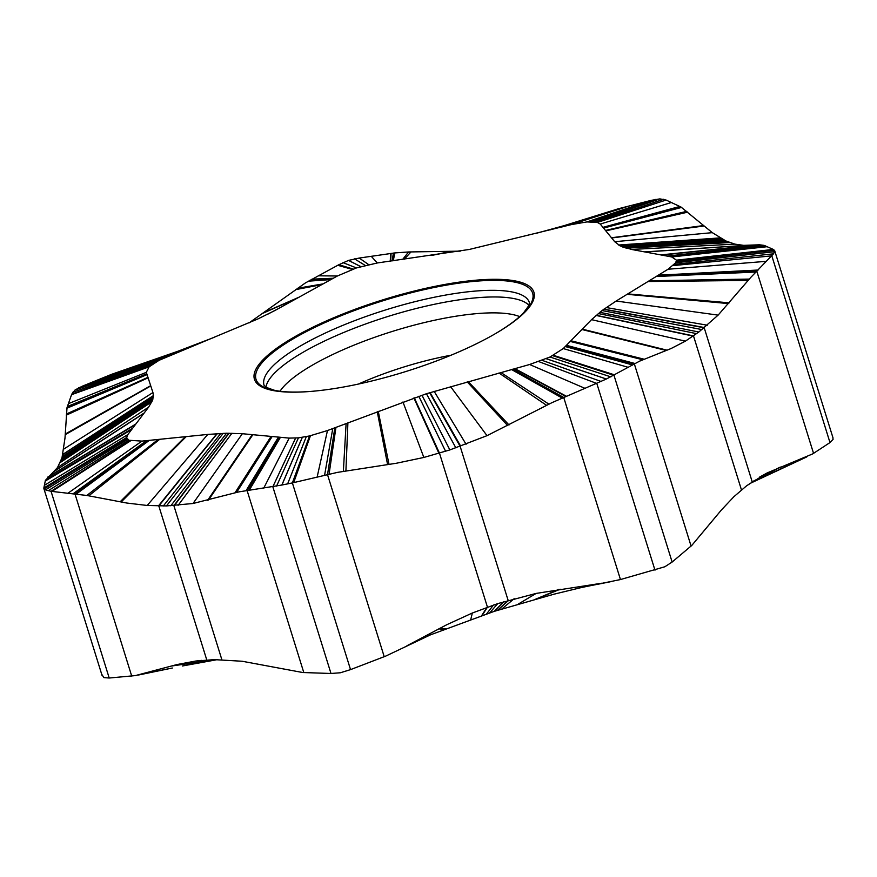 <?xml version="1.0" encoding="UTF-8"?>
<svg xmlns="http://www.w3.org/2000/svg" width="877" height="877" viewBox="0 0 877 877"><rect width="100%" height="100%" fill="white"/><g stroke="black" fill="none" stroke-linecap="round" stroke-linejoin="round"><path stroke-width="1.32" d="M832.898 437.601L833.062 439.388A28.809 7.411 162.7 0 1 833.051 439.421L829.982 442.567L812.727 453.88L767.254 472.878L746.722 485.694L733.885 496.722L721.365 510.019L691.821 545.395L672.133 562.047L664.876 566.739A28.809 7.411 162.7 0 1 664.81 566.772L620.456 579.554L581.539 587.513L553.935 594.2L494.211 611.357L430.432 634.86L385.705 656.106L350.537 669.622L340.386 672.758A28.809 7.411 162.7 0 1 340.309 672.769L330.991 673.481L302.697 672.516L242.151 661.247L214.306 659.625L195.67 661.05L177.099 664.525L135.299 675.608L109.208 678.02L103.935 677.614A28.809 7.411 162.7 0 1 103.903 677.603L102.006 674.709M255.24 381.122A146.36 37.634 162.7 0 1 375.509 302.192A146.36 37.634 162.7 0 1 533.106 290.353A146.36 37.634 162.7 0 1 497.697 332.306A146.36 37.634 162.7 0 1 307.005 391.701A146.36 37.634 162.7 0 1 255.24 381.122M309.548 435.946L298.443 437.864L289.18 438.105L242.37 433.72L226.518 433.227L207.772 434.422L141.921 441.109L128.787 440.254L126.606 437.535L127.812 434.619L148.586 407.18L152.477 400.449L153.42 395.702L152.938 392.556L146.316 372.341L149.134 366.816L159.11 360.294L257.827 318.976L274.95 310.502L337.36 276.003L356.446 267.934L377.274 262.968L469.305 249.452L571.179 224.644L586.943 221.914L597.369 222.429L600.252 224.052L614.7 241.712L620.028 245.812L631.495 249.441L671.705 256.95L676.463 260.162L675.696 262.76L668.055 269.239L616.158 301.019L602.05 310.557L591.537 319.656L563.242 348.575L550 357.027L529.609 364.503L426.43 393.729L327.472 430.541L309.548 435.946L292.381 482.92L281.912 485.025A28.809 7.411 162.7 0 1 281.835 485.047L238.774 491.898L193.017 503.497L166.444 505.93L147.215 505.47L126.792 503.036L86.856 495.472L51.052 491.306L45.461 489.892A28.809 7.411 162.7 0 1 45.429 489.87L43.85 487.996L45.385 480.41L57.509 467.551L61.993 457.849L64.997 438.029L67.014 407.63L71.728 394.201L75.104 389.925A28.809 7.411 162.7 0 1 75.148 389.903L82.285 386.209L111.796 374.249L193.433 345.845M551.808 229.478L618.537 208.704L651.238 200.351L659.811 198.893A28.809 7.411 162.7 0 1 659.877 198.882L666.082 200.044L681.023 207.06L712.31 232.657L725.904 240.978L734.948 244.135L743.685 245.363L759.471 244.793L764.01 245.363L773.689 249.583L774.588 251.666L675.696 262.76L774.577 251.688L773.492 253.826L750.833 277.34L718.12 315.128L698.848 332.01L685.419 341.142L671.069 348.542L639.596 361.16L606.402 379.007A28.809 7.411 162.7 0 1 606.336 379.039L551.995 402.642L487.02 435.661L449.868 449.923L423.854 457.454L396.525 463.22L337.492 472.374L292.381 482.92L350.537 669.622M659.811 198.893L593.137 221.782L659.877 198.882M45.461 489.892L127.527 439.465L45.429 489.87M384.225 656.72L327.516 474.643L334.85 427.746M620.456 579.554L563.736 397.478L512.661 369.206M691.087 546.097L634.378 364.021L566.016 345.746M813.56 453.398L756.851 271.322L656.95 276.047M676.342 261.39L774.555 250.274L833.029 437.952M764.525 245.494L667.77 256.216M681.023 207.06L603.343 227.834M619.962 208.309L563.505 226.562M249.035 322.922L305.47 282.887L338.84 264.711L348.52 260.425A28.809 7.411 162.7 0 1 348.597 260.392L359.208 258.057L394.847 252.916L408.55 251.962L460.217 251.151M393.367 253.08L392.238 260.875M309.537 280.465L331.725 279.127M110.48 374.742L182.58 350.285M67.014 407.63L146.963 374.315M45.385 480.41L132.263 428.743M126.792 438.456L44.036 488.906L43.85 487.996L126.606 437.535M131.725 676.123L75.016 494.047L148.356 440.462M303.815 672.604L247.106 490.539L279.16 437.163M142.491 674.095L172.352 668.022L138.588 675.005M749.386 483.742L806.763 456.917M602.006 583.183L536.154 593.411L497.73 603.617L472.319 613.023L446.821 624.698L406.95 645.746M451.03 355.218A113.955 29.303 -17.3 0 0 358.43 384.06M519.633 316.597A131.506 33.819 -17.3 0 0 392.786 331.287A131.506 33.819 -17.3 0 0 280.026 391.23M528.908 305.24A138.818 35.694 -17.3 0 0 388.149 316.411A138.818 35.694 -17.3 0 0 265.95 387.141M496.799 332.843C509.515 325.17 518.57 318.318 523.986 312.289L528.667 305.777L529.423 302.74A138.939 35.727 162.7 0 0 528.612 300.811A138.939 35.727 -17.3 0 0 382.229 311.006A138.939 35.727 -17.3 0 0 264.109 385.376L266.455 387.448L274.03 390.166C281.912 392.041 293.258 392.534 308.046 391.635M307.531 391.668A144.869 37.251 162.7 0 1 256.808 381.166A144.869 37.251 -17.3 0 1 375.86 303.036A144.869 37.251 -17.3 0 1 531.846 291.317A144.869 37.251 162.7 0 1 497.248 332.58M281.912 485.025L302.346 437.338M287.612 483.929L306.314 436.625M293.674 482.613L310.447 435.737M317.134 477.088L327.472 430.541M324.578 475.334L332.767 428.535M329.061 474.26L335.957 427.329M343.367 471.311L346.108 423.481M345.911 470.916L347.906 422.813M387.601 464.635L377.253 411.708M389.015 464.426L378.25 411.335M423.854 457.454L402.96 401.984M438.938 453.321L413.911 397.983M482.098 615.479L487.448 607.158L439.476 453.168L414.306 397.84M445.593 451.293L418.8 396.283M449.868 449.923L421.958 395.209M455.876 447.906L426.43 393.729M497.445 610.315L508.134 600.405L460.173 446.404L429.653 392.677M460.699 446.218L430.059 392.556M466.071 444.255L434.115 391.274M487.02 435.661L450.46 386.472M507.739 425.641L467.167 381.835M509.022 424.972L468.208 381.539M546.612 405.349L498.98 372.999M548.914 404.165L500.855 372.484M562.256 398.081L511.51 369.524M565.95 396.536L514.415 368.724M566.509 396.305L514.854 368.603M585.145 388.412L529.609 364.503M654.976 570.171L596.82 383.468L538.807 361.609M601.205 381.495L542.172 360.359M606.336 379.039L546.239 358.715M606.402 379.007L546.294 358.693M610.907 376.891L550 357.027M672.133 562.047L613.988 375.334L552.707 355.689M614.733 374.917L553.409 355.317M628.349 367.364L563.242 348.575M632.668 364.975L565.237 346.547M635.178 363.549L566.432 345.319M642.709 359.745L570.236 341.427M644.058 359.197L570.905 340.747M666.312 350.482L581.9 329.5M667.068 350.186L582.273 329.127M685.419 341.142L591.537 319.656M693.214 336.099L596.02 315.435M741.46 489.903L693.499 335.913L596.196 315.281M696.645 333.655L598.267 313.538M698.848 332.01L599.791 312.311M701.973 329.588L602.05 310.557M752.192 481.78L704.22 327.79L603.76 309.285M704.505 327.56L603.968 309.132M707.301 325.214L606.204 307.531M718.12 315.128L616.158 301.019M728.623 303.595L627.11 294.31M729.269 302.839L627.8 293.894M748.125 280.432L647.971 281.539M749.276 279.083L649.199 280.783M756.084 272.023L656.182 276.507M757.86 270.28L658.09 275.345M758.101 270.028L658.386 275.17M766.542 261.313L668.055 269.239M829.982 442.567L771.826 255.854L673.108 265.61M773.492 253.826L674.468 264.317M773.689 249.583L676.485 260.414M773.35 249.43L676.463 260.162M767.232 246.7L671.705 256.95M765.292 245.834L668.888 256.413M764.01 245.363L667.189 256.106M759.471 244.793L661.773 255.086M758.704 244.804L660.819 254.911M746.36 245.33L645.187 251.995M745.932 245.341L644.65 251.896M734.948 244.135L631.495 249.441M729.763 242.556L626.134 248.18M729.576 242.48L625.959 248.125M727.417 241.646L624.04 247.511M725.904 240.978L622.791 247.051M723.777 239.936L621.135 246.349M722.264 239.114L620.028 245.812M722.078 239.015L619.896 245.735M720.16 237.897L618.625 245.023M712.31 232.657L614.7 241.712M703.968 226.025L611.653 237.985M703.442 225.575L611.466 237.755M687.765 212.146L605.843 230.881M686.812 211.346L605.503 230.465M681.582 207.421L603.562 228.097M680.026 206.588L603.025 227.439M679.774 206.468L602.948 227.34M671.354 202.521L600.252 224.052M666.082 200.044L597.369 222.429M663.703 199.254L595.68 222.056M655.316 199.419L590.21 221.738M651.238 200.351L587.667 221.859M650.087 200.636L586.943 221.914M629.204 205.952L571.179 224.644M622.582 207.641L565.676 226.014M618.537 208.704L562.354 226.847M572.089 223.284L549.945 229.938M452.346 251.348L432.427 255.262M450.986 251.37L431.506 255.393M410.995 251.907L404.319 259.186M408.55 251.962L402.664 259.417M394.847 252.916L393.258 260.732M391.076 253.42L390.693 261.094M390.506 253.497L390.298 261.149M371.267 256.303L377.274 262.968M359.208 258.057L368.614 264.569M354.505 258.858L365.161 265.391M348.597 260.392L360.776 266.597M348.52 260.425L360.71 266.619M342.984 262.629L356.446 267.934M338.84 264.711L353.146 269.053M337.755 265.292L352.258 269.371M318.198 275.806L337.36 276.003M311.993 279.149L333.315 278.239M308.309 281.177L330.881 279.588M297.259 288.325L323.131 283.874M295.352 289.684L321.771 284.63M264.328 312.344L299.375 297.04M263.275 313.111L298.618 297.456M268 314.076L279.763 307.893M213.144 337.755L175.828 352.05L195.154 345.132M111.796 374.249L183.644 349.857M108.595 375.509L180.969 350.953M108.123 375.696L180.574 351.118M92.238 382.153L167.014 356.676M82.285 386.209L159.11 360.294M78.722 387.777L156.49 361.708M75.148 389.903L153.563 363.473M75.104 389.925L153.519 363.495M72.747 392.293L151.096 365.183M71.728 394.201L149.518 366.465M71.552 394.694L149.134 366.816M68.406 403.661L146.316 372.341M67.408 406.511L146.788 373.755M66.937 408.2L147.062 374.611M66.334 414.032L147.95 377.329M66.268 415.172L148.114 377.812M65.238 434.049L150.68 385.672M65.205 434.685L150.767 385.935M63.813 449.046L152.938 392.556M62.87 454.352L153.42 395.593M62.837 454.527L153.42 395.702M62.366 456.511L153.332 397.018M61.993 457.849L153.19 397.961M61.412 459.658L152.85 399.32M60.941 460.907L152.521 400.318M60.875 461.061L152.477 400.449M60.25 462.53L151.94 401.732M57.509 467.551L148.586 407.18M54.33 471.267L144.201 412.979M54.122 471.453L143.927 413.341M47.895 477L135.847 424.008M47.511 477.362L135.354 424.654M45.582 480.048L132.559 428.349M45.286 480.925L131.802 429.357M45.264 481.045L131.682 429.5M44.398 485.321L127.812 434.619M48.114 490.78L128.787 440.254M109.208 678.02L51.052 491.306L130.114 440.736M51.94 491.416L130.53 440.846M67.935 493.247L141.921 441.109M73.01 493.828L146.536 440.649M76.167 494.135L149.32 440.364M86.856 495.472L158.178 439.465M88.763 495.823L159.746 439.3M120.094 501.83L185.343 436.702M121.158 502.028L186.209 436.614M147.215 505.47L207.772 434.422M158.408 505.952L216.937 433.655M206.775 659.953L158.814 505.952L217.255 433.633M163.319 505.974L220.785 433.435M166.444 505.93L223.196 433.326M170.796 505.799L226.518 433.227M221.848 659.647L173.887 505.645L228.842 433.194M174.271 505.623L229.127 433.194M178.108 505.36L231.945 433.205M193.017 503.497L242.37 433.72M207.652 500.263L252.247 434.641M208.551 500.022L252.861 434.707M234.981 492.83L271.07 436.406M236.604 492.414L272.177 436.505M246.053 490.66L278.469 437.097M248.827 490.287L280.201 437.261M249.265 490.221L280.454 437.283M263.758 488.105L289.18 438.105M330.991 673.481L272.835 486.779L295.582 438.116M276.562 486.11L298.443 437.864M281.835 485.047L302.28 437.349M201.929 660.348L195.67 661.05M216.213 659.592L172.177 665.818M216.498 659.592L171.256 666.071M172.352 668.022L144.157 673.657M779.489 469.48L804.911 457.706M768.603 474.534L803.507 458.265M751.611 482.175L780.42 467.079M751.962 481.933L779.642 467.375M759.57 477.099L767.254 472.878M581.539 587.513L604.549 582.799M535.99 599.177L560.173 589.223M534.948 599.473L558.759 589.432M518.241 604.11L536.154 593.411M501.907 608.912L514.174 598.695M497.84 610.195L508.682 600.241M494.211 611.357L503.771 601.699M489.739 612.848L497.73 603.617M486.582 613.911L493.477 605.031M481.703 615.61L486.91 607.355M470.752 619.622L472.319 613.023M446.042 628.962L440.035 628.206M445.045 629.346L438.763 628.886M565.851 225.17L534.86 233.699M175.828 352.05L169.36 354.341M182.383 665.994L217.66 659.581M588.237 586.121L610.282 581.791M102.138 675.674L43.872 488.588"/></g></svg>
